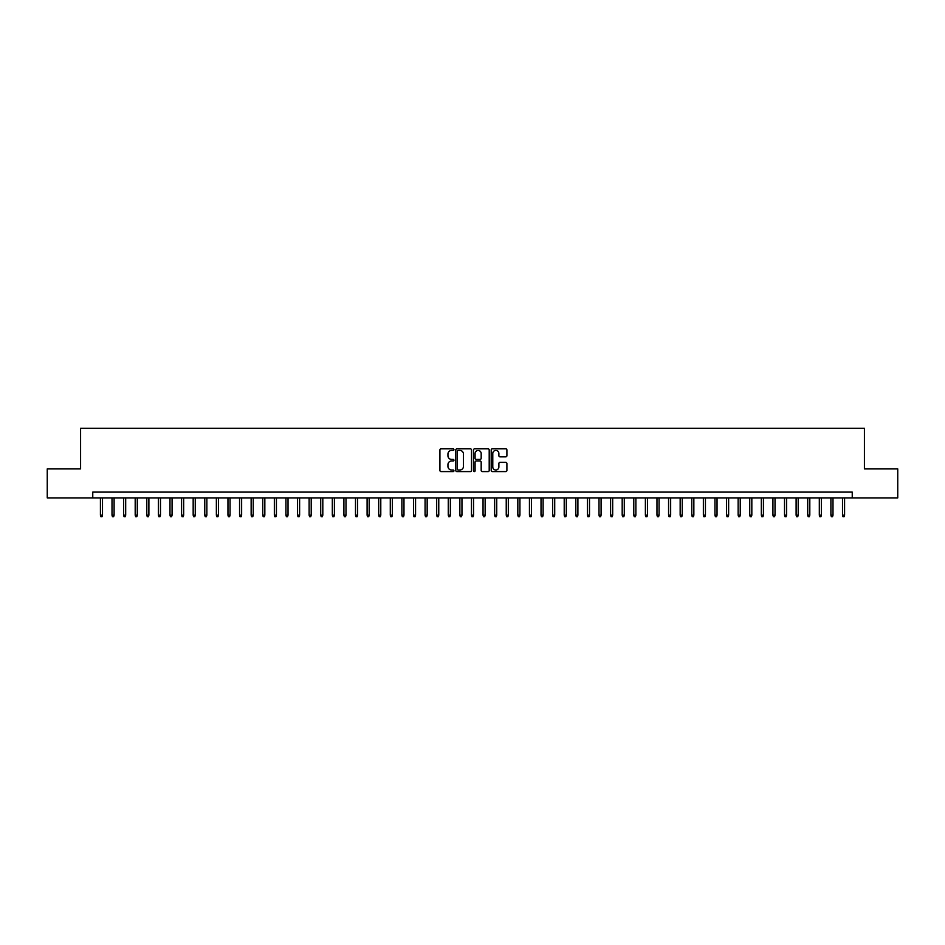<?xml version="1.0" encoding="UTF-8"?>
<svg xmlns="http://www.w3.org/2000/svg" width="945" height="945" viewBox="0 0 945 945"><rect width="100%" height="100%" fill="white"/><g stroke="black" fill="none" stroke-linecap="round" stroke-linejoin="round"><path stroke-width="1.42" d="M453.943 449.619A0.791 0.791 0 0 0 453.151 448.828L441.055 448.828A1.134 1.134 0 0 0 439.921 449.962L439.921 470.456A1.134 1.134 0 0 0 441.055 471.59L453.151 471.59A0.791 0.791 0 0 0 453.943 470.799A0.791 0.791 0 0 0 453.151 469.996L451.592 469.996A3.638 3.638 0 0 1 447.942 466.357L447.942 464.645A3.638 3.638 0 0 1 451.592 461.006L453.151 461.006A0.791 0.791 0 0 0 453.943 460.215A0.791 0.791 0 0 0 453.151 459.412L451.592 459.412A3.638 3.638 0 0 1 447.942 455.773L447.942 454.061A3.638 3.638 0 0 1 451.592 450.422L453.151 450.422A0.791 0.791 0 0 0 453.943 449.619M505.764 456.848A1.134 1.134 0 0 0 506.898 455.714L506.898 449.962A1.134 1.134 0 0 0 505.764 448.828L492.333 448.828A1.134 1.134 0 0 0 491.199 449.962L491.199 470.456A1.134 1.134 0 0 0 492.333 471.59L505.764 471.59A1.134 1.134 0 0 0 506.898 470.456L506.898 463.511A1.134 1.134 0 0 0 505.764 462.377L500.011 462.377A1.134 1.134 0 0 0 498.877 463.511L498.877 466.948A3.048 3.048 0 0 1 495.83 469.996A3.048 3.048 0 0 1 492.782 466.948L492.782 453.47A3.048 3.048 0 0 1 495.83 450.422A3.048 3.048 0 0 1 498.877 453.47L498.877 455.714A1.134 1.134 0 0 0 500.011 456.848L505.764 456.848M92.764 497.897L47.25 497.897L47.25 468.909L80.585 468.909L80.585 428.321L864.415 428.321L864.415 468.909L897.75 468.909L897.75 497.897L852.236 497.897L852.236 492.097L92.764 492.097L92.764 497.897L852.236 497.897M471.508 449.962A1.134 1.134 0 0 0 470.362 448.828L456.931 448.828A1.134 1.134 0 0 0 455.797 449.962L455.797 470.456A1.134 1.134 0 0 0 456.931 471.59L470.362 471.59A1.134 1.134 0 0 0 471.508 470.456L471.508 449.962M474.638 448.828L488.069 448.828A1.134 1.134 0 0 1 489.203 449.962L489.203 470.456A1.134 1.134 0 0 1 488.069 471.59L482.316 471.59A1.134 1.134 0 0 1 481.182 470.456L481.182 462.14A1.134 1.134 0 0 0 480.036 461.006L476.233 461.006A1.134 1.134 0 0 0 475.087 462.14L475.087 470.799A0.791 0.791 0 0 1 474.295 471.59A0.791 0.791 0 0 1 473.492 470.799L473.492 449.962A1.134 1.134 0 0 1 474.638 448.828M458.183 450.422A0.791 0.791 0 0 0 457.392 451.214L457.392 469.204A0.791 0.791 0 0 0 458.183 469.996L459.837 469.996A3.638 3.638 0 0 0 463.475 466.357L463.475 454.061A3.638 3.638 0 0 0 459.837 450.422L458.183 450.422M481.182 453.517A3.048 3.048 0 0 0 478.135 450.481A3.048 3.048 0 0 0 475.087 453.517L475.087 458.278A1.134 1.134 0 0 0 476.233 459.412L480.036 459.412A1.134 1.134 0 0 0 481.182 458.278L481.182 453.517M102.497 515.167L102.036 516.679L100.879 516.679L100.418 515.167L102.497 515.167L102.497 497.897M100.418 515.167L100.418 497.897M114.097 515.167L113.636 516.679L112.467 516.679L112.006 515.167L114.097 515.167L114.097 497.897M112.006 515.167L112.006 497.897M125.685 515.167L125.224 516.679L124.067 516.679L123.606 515.167L125.685 515.167L125.685 497.897M123.606 515.167L123.606 497.897M137.285 515.167L136.824 516.679L135.667 516.679L135.194 515.167L137.285 515.167L137.285 497.897M135.194 515.167L135.194 497.897M148.885 515.167L148.412 516.679L147.255 516.679L146.794 515.167L148.885 515.167L148.885 497.897M146.794 515.167L146.794 497.897M160.473 515.167L160.012 516.679L158.854 516.679L158.394 515.167L160.473 515.167L160.473 497.897M158.394 515.167L158.394 497.897M172.073 515.167L171.612 516.679L170.443 516.679L169.982 515.167L172.073 515.167L172.073 497.897M169.982 515.167L169.982 497.897M183.661 515.167L183.2 516.679L182.042 516.679L181.582 515.167L183.661 515.167L183.661 497.897M181.582 515.167L181.582 497.897M195.261 515.167L194.8 516.679L193.642 516.679L193.17 515.167L195.261 515.167L195.261 497.897M193.17 515.167L193.17 497.897M206.861 515.167L206.388 516.679L205.23 516.679L204.77 515.167L206.861 515.167L206.861 497.897M204.77 515.167L204.77 497.897M218.449 515.167L217.988 516.679L216.83 516.679L216.37 515.167L218.449 515.167L218.449 497.897M216.37 515.167L216.37 497.897M230.048 515.167L229.588 516.679L228.418 516.679L227.958 515.167L230.048 515.167L230.048 497.897M227.958 515.167L227.958 497.897M241.636 515.167L241.176 516.679L240.018 516.679L239.558 515.167L241.636 515.167L241.636 497.897M239.558 515.167L239.558 497.897M253.236 515.167L252.776 516.679L251.618 516.679L251.146 515.167L253.236 515.167L253.236 497.897M251.146 515.167L251.146 497.897M264.836 515.167L264.364 516.679L263.206 516.679L262.745 515.167L264.836 515.167L264.836 497.897M262.745 515.167L262.745 497.897M276.424 515.167L275.964 516.679L274.806 516.679L274.345 515.167L276.424 515.167L276.424 497.897M274.345 515.167L274.345 497.897M288.024 515.167L287.563 516.679L286.394 516.679L285.933 515.167L288.024 515.167L288.024 497.897M285.933 515.167L285.933 497.897M299.612 515.167L299.152 516.679L297.994 516.679L297.533 515.167L299.612 515.167L299.612 497.897M297.533 515.167L297.533 497.897M311.212 515.167L310.751 516.679L309.594 516.679L309.121 515.167L311.212 515.167L311.212 497.897M309.121 515.167L309.121 497.897M322.812 515.167L322.339 516.679L321.182 516.679L320.721 515.167L322.812 515.167L322.812 497.897M320.721 515.167L320.721 497.897M334.4 515.167L333.939 516.679L332.782 516.679L332.321 515.167L334.4 515.167L334.4 497.897M332.321 515.167L332.321 497.897M346 515.167L345.539 516.679L344.37 516.679L343.909 515.167L346 515.167L346 497.897M343.909 515.167L343.909 497.897M357.588 515.167L357.127 516.679L355.97 516.679L355.509 515.167L357.588 515.167L357.588 497.897M355.509 515.167L355.509 497.897M369.188 515.167L368.727 516.679L367.57 516.679L367.097 515.167L369.188 515.167L369.188 497.897M367.097 515.167L367.097 497.897M380.788 515.167L380.315 516.679L379.158 516.679L378.697 515.167L380.788 515.167L380.788 497.897M378.697 515.167L378.697 497.897M392.376 515.167L391.915 516.679L390.757 516.679L390.285 515.167L392.376 515.167L392.376 497.897M390.285 515.167L390.285 497.897M403.976 515.167L403.515 516.679L402.346 516.679L401.885 515.167L403.976 515.167L403.976 497.897M401.885 515.167L401.885 497.897M415.564 515.167L415.103 516.679L413.945 516.679L413.485 515.167L415.564 515.167L415.564 497.897M413.485 515.167L413.485 497.897M427.164 515.167L426.703 516.679L425.545 516.679L425.073 515.167L427.164 515.167L427.164 497.897M425.073 515.167L425.073 497.897M438.763 515.167L438.291 516.679L437.133 516.679L436.673 515.167L438.763 515.167L438.763 497.897M436.673 515.167L436.673 497.897M450.352 515.167L449.891 516.679L448.733 516.679L448.261 515.167L450.352 515.167L450.352 497.897M448.261 515.167L448.261 497.897M461.951 515.167L461.479 516.679L460.321 516.679L459.861 515.167L461.951 515.167L461.951 497.897M459.861 515.167L459.861 497.897M473.539 515.167L473.079 516.679L471.921 516.679L471.46 515.167L473.539 515.167L473.539 497.897M471.46 515.167L471.46 497.897M485.139 515.167L484.679 516.679L483.521 516.679L483.049 515.167L485.139 515.167L485.139 497.897M483.049 515.167L483.049 497.897M496.739 515.167L496.267 516.679L495.109 516.679L494.648 515.167L496.739 515.167L496.739 497.897M494.648 515.167L494.648 497.897M508.327 515.167L507.867 516.679L506.709 516.679L506.236 515.167L508.327 515.167L508.327 497.897M506.236 515.167L506.236 497.897M519.927 515.167L519.455 516.679L518.297 516.679L517.836 515.167L519.927 515.167L519.927 497.897M517.836 515.167L517.836 497.897M531.515 515.167L531.055 516.679L529.897 516.679L529.436 515.167L531.515 515.167L531.515 497.897M529.436 515.167L529.436 497.897M543.115 515.167L542.654 516.679L541.485 516.679L541.024 515.167L543.115 515.167L543.115 497.897M541.024 515.167L541.024 497.897M554.715 515.167L554.242 516.679L553.085 516.679L552.624 515.167L554.715 515.167L554.715 497.897M552.624 515.167L552.624 497.897M566.303 515.167L565.842 516.679L564.685 516.679L564.212 515.167L566.303 515.167L566.303 497.897M564.212 515.167L564.212 497.897M577.903 515.167L577.43 516.679L576.273 516.679L575.812 515.167L577.903 515.167L577.903 497.897M575.812 515.167L575.812 497.897M589.491 515.167L589.03 516.679L587.873 516.679L587.412 515.167L589.491 515.167L589.491 497.897M587.412 515.167L587.412 497.897M601.091 515.167L600.63 516.679L599.461 516.679L599 515.167L601.091 515.167L601.091 497.897M599 515.167L599 497.897M612.679 515.167L612.218 516.679L611.061 516.679L610.6 515.167L612.679 515.167L612.679 497.897M610.6 515.167L610.6 497.897M624.279 515.167L623.818 516.679L622.66 516.679L622.188 515.167L624.279 515.167L624.279 497.897M622.188 515.167L622.188 497.897M635.879 515.167L635.406 516.679L634.249 516.679L633.788 515.167L635.879 515.167L635.879 497.897M633.788 515.167L633.788 497.897M647.467 515.167L647.006 516.679L645.848 516.679L645.388 515.167L647.467 515.167L647.467 497.897M645.388 515.167L645.388 497.897M659.067 515.167L658.606 516.679L657.436 516.679L656.976 515.167L659.067 515.167L659.067 497.897M656.976 515.167L656.976 497.897M670.655 515.167L670.194 516.679L669.036 516.679L668.576 515.167L670.655 515.167L670.655 497.897M668.576 515.167L668.576 497.897M682.255 515.167L681.794 516.679L680.636 516.679L680.164 515.167L682.255 515.167L682.255 497.897M680.164 515.167L680.164 497.897M693.854 515.167L693.382 516.679L692.224 516.679L691.764 515.167L693.854 515.167L693.854 497.897M691.764 515.167L691.764 497.897M705.442 515.167L704.982 516.679L703.824 516.679L703.364 515.167L705.442 515.167L705.442 497.897M703.364 515.167L703.364 497.897M717.042 515.167L716.582 516.679L715.412 516.679L714.952 515.167L717.042 515.167L717.042 497.897M714.952 515.167L714.952 497.897M728.63 515.167L728.17 516.679L727.012 516.679L726.551 515.167L728.63 515.167L728.63 497.897M726.551 515.167L726.551 497.897M740.23 515.167L739.77 516.679L738.612 516.679L738.139 515.167L740.23 515.167L740.23 497.897M738.139 515.167L738.139 497.897M751.83 515.167L751.358 516.679L750.2 516.679L749.739 515.167L751.83 515.167L751.83 497.897M749.739 515.167L749.739 497.897M763.418 515.167L762.958 516.679L761.8 516.679L761.339 515.167L763.418 515.167L763.418 497.897M761.339 515.167L761.339 497.897M775.018 515.167L774.557 516.679L773.388 516.679L772.927 515.167L775.018 515.167L775.018 497.897M772.927 515.167L772.927 497.897M786.606 515.167L786.145 516.679L784.988 516.679L784.527 515.167L786.606 515.167L786.606 497.897M784.527 515.167L784.527 497.897M798.206 515.167L797.745 516.679L796.588 516.679L796.115 515.167L798.206 515.167L798.206 497.897M796.115 515.167L796.115 497.897M809.806 515.167L809.333 516.679L808.176 516.679L807.715 515.167L809.806 515.167L809.806 497.897M807.715 515.167L807.715 497.897M821.394 515.167L820.933 516.679L819.776 516.679L819.315 515.167L821.394 515.167L821.394 497.897M819.315 515.167L819.315 497.897M832.994 515.167L832.533 516.679L831.364 516.679L830.903 515.167L832.994 515.167L832.994 497.897M830.903 515.167L830.903 497.897M844.582 515.167L844.121 516.679L842.964 516.679L842.503 515.167L844.582 515.167L844.582 497.897M842.503 515.167L842.503 497.897"/></g></svg>
